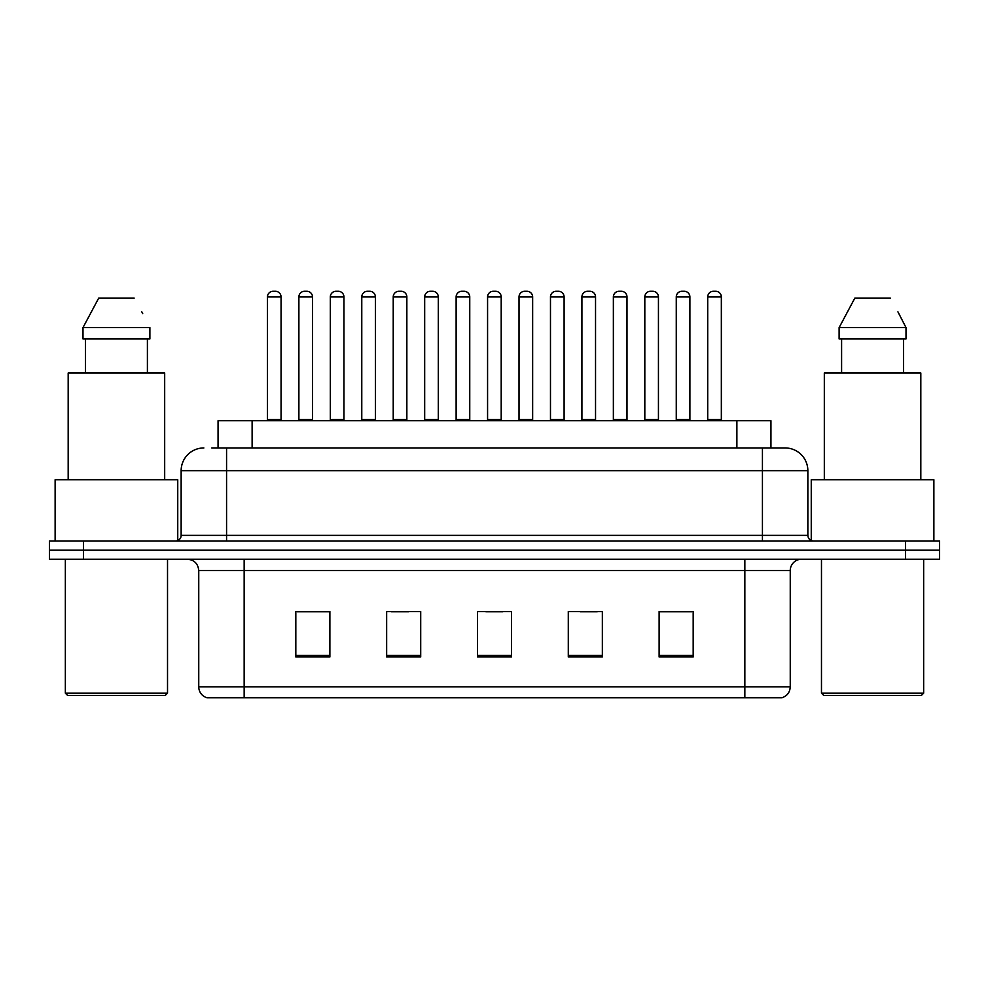 <?xml version="1.0" encoding="UTF-8"?>
<svg xmlns="http://www.w3.org/2000/svg" width="989" height="989" viewBox="0 0 989 989"><rect width="100%" height="100%" fill="white"/><g stroke="black" fill="none" stroke-linecap="round" stroke-linejoin="round"><path stroke-width="1.48" d="M218.062 447.955L218.062 420.708L770.938 420.708L770.938 447.955M790.248 686.823C789.939 692.263 787.219 695.897 782.076 697.727L744.841 697.727L744.841 686.823L790.248 686.823L790.248 570.566A11.349 11.349 0 0 1 801.609 559.218M744.841 697.727L206.924 697.727A11.349 11.349 0 0 1 198.752 686.823L198.752 570.566C198.072 563.668 194.289 559.885 187.391 559.218M83.509 541.045L939.55 541.045L939.55 550.131L49.45 550.131L49.45 559.218L83.509 559.218L83.509 550.131L49.45 550.131L49.45 541.045L83.509 541.045L83.509 550.131L939.55 550.131L939.55 559.218L83.509 559.218M693.178 656.968L693.178 611.548L659.119 611.548L659.119 656.968L693.178 656.968M602.35 656.968L602.35 611.548L568.292 611.548L568.292 656.968L602.35 656.968M329.881 656.968L329.881 611.548L295.822 611.548L295.822 656.968L329.881 656.968M420.708 656.968L420.708 611.548L386.65 611.548L386.65 656.968L420.708 656.968M511.536 656.968L511.536 611.548L477.464 611.548L477.464 656.968L511.536 656.968M724.418 697.727L264.582 697.727M659.119 611.783L691.595 611.783M674.56 611.783L660.145 611.783M391.52 611.783L408.556 611.783M328.632 611.783L314.205 611.783M297.182 611.783L329.881 611.783M580.222 611.783L597.245 611.783M485.871 611.783L502.907 611.783M212.326 447.955L784.796 447.955M211.807 447.955L226.568 447.955L226.568 470.653L181.148 470.653L181.148 535.37A5.674 5.674 0 0 1 175.473 541.045M203.858 447.955A22.71 22.71 0 0 0 181.148 470.653M785.142 447.955A22.71 22.71 0 0 1 807.852 470.653L807.852 535.37C808.186 538.82 810.078 540.711 813.527 541.045M281.061 296.947L267.438 296.947A5.674 5.674 0 0 1 273.112 291.273L275.387 291.273A5.674 5.674 0 0 1 281.061 296.947L281.061 419.571A1.137 1.137 0 0 0 282.199 420.708M267.438 296.947L267.438 419.571A1.137 1.137 0 0 1 266.301 420.708M298.888 296.947A5.674 5.674 0 0 1 304.563 291.273L306.825 291.273A5.674 5.674 0 0 1 312.512 296.947L298.888 296.947L298.888 419.571A1.137 1.137 0 0 1 297.751 420.708M312.512 296.947L312.512 419.571A1.137 1.137 0 0 0 313.637 420.708M343.949 296.947L330.326 296.947A5.674 5.674 0 0 1 336.013 291.273L338.275 291.273A5.674 5.674 0 0 1 343.949 296.947L343.949 419.571A1.137 1.137 0 0 0 345.087 420.708M330.326 296.947L330.326 419.571A1.137 1.137 0 0 1 329.201 420.708M406.85 296.947L393.226 296.947A5.674 5.674 0 0 1 398.901 291.273L401.175 291.273A5.674 5.674 0 0 1 406.85 296.947L406.85 419.571A1.137 1.137 0 0 0 407.987 420.708M393.226 296.947L393.226 419.571A1.137 1.137 0 0 1 392.089 420.708M469.75 296.947L456.127 296.947A5.674 5.674 0 0 1 461.801 291.273L464.076 291.273A5.674 5.674 0 0 1 469.75 296.947L469.75 419.571A1.137 1.137 0 0 0 470.888 420.708M456.127 296.947L456.127 419.571A1.137 1.137 0 0 1 454.989 420.708M532.651 296.947L519.027 296.947A5.674 5.674 0 0 1 524.702 291.273L526.976 291.273A5.674 5.674 0 0 1 532.651 296.947L532.651 419.571A1.137 1.137 0 0 0 533.788 420.708M519.027 296.947L519.027 419.571A1.137 1.137 0 0 1 517.89 420.708M361.776 296.947A5.674 5.674 0 0 1 367.451 291.273L369.725 291.273A5.674 5.674 0 0 1 375.4 296.947L361.776 296.947L361.776 419.571A1.137 1.137 0 0 1 360.639 420.708M375.4 296.947L375.4 419.571A1.137 1.137 0 0 0 376.537 420.708M424.677 296.947A5.674 5.674 0 0 1 430.351 291.273L432.626 291.273A5.674 5.674 0 0 1 438.3 296.947L424.677 296.947L424.677 419.571A1.137 1.137 0 0 1 423.539 420.708M438.3 296.947L438.3 419.571A1.137 1.137 0 0 0 439.437 420.708M487.577 296.947A5.674 5.674 0 0 1 493.251 291.273L495.526 291.273A5.674 5.674 0 0 1 501.2 296.947L487.577 296.947L487.577 419.571A1.137 1.137 0 0 1 486.44 420.708M501.2 296.947L501.2 419.571A1.137 1.137 0 0 0 502.338 420.708M165.25 695.452L67.611 695.452L65.348 693.178L167.524 693.178L165.25 695.452M65.348 559.218L65.348 693.178M167.524 559.218L167.524 693.178M177.748 540.575L177.748 479.739L55.124 479.739L55.124 541.045M164.681 479.739L164.681 373.014L68.179 373.014L68.179 479.739M147.398 338.955L147.398 373.014L147.398 338.955M82.989 327.606L98.715 298.085L82.989 327.606L82.989 338.955L149.883 338.955L149.883 327.606L82.989 327.606M142.7 313.587L141.81 311.869M85.474 338.955L85.474 373.014M134.158 298.085L98.715 298.085M921.389 695.452L823.75 695.452L821.476 693.178L923.652 693.178L921.389 695.452M821.476 559.218L821.476 693.178M923.652 559.218L923.652 693.178M933.876 541.045L933.876 479.739L811.252 479.739L811.252 540.575M920.821 479.739L920.821 373.014L824.319 373.014L824.319 479.739M898.84 313.587L906.011 327.606L839.117 327.606L854.842 298.085L839.117 327.606L839.117 338.955L906.011 338.955L906.011 327.606L906.011 338.955M906.011 327.606L897.938 311.869M841.602 338.955L841.602 373.014M903.526 373.014L903.526 338.955M890.285 298.085L854.842 298.085M595.539 296.947L581.915 296.947A5.674 5.674 0 0 1 587.602 291.273L589.864 291.273A5.674 5.674 0 0 1 595.539 296.947L595.539 419.571A1.137 1.137 0 0 0 596.676 420.708M581.915 296.947L581.915 419.571A1.137 1.137 0 0 1 580.79 420.708M658.439 296.947L644.816 296.947A5.674 5.674 0 0 1 650.49 291.273L652.765 291.273A5.674 5.674 0 0 1 658.439 296.947L658.439 419.571A1.137 1.137 0 0 0 659.576 420.708M644.816 296.947L644.816 419.571A1.137 1.137 0 0 1 643.678 420.708M721.34 296.947L707.716 296.947A5.674 5.674 0 0 1 713.39 291.273L715.665 291.273A5.674 5.674 0 0 1 721.34 296.947L721.34 419.571A1.137 1.137 0 0 0 722.477 420.708M707.716 296.947L707.716 419.571A1.137 1.137 0 0 1 706.579 420.708M550.477 296.947A5.674 5.674 0 0 1 556.152 291.273L558.414 291.273A5.674 5.674 0 0 1 564.101 296.947L550.477 296.947L550.477 419.571A1.137 1.137 0 0 1 549.34 420.708M564.101 296.947L564.101 419.571A1.137 1.137 0 0 0 565.226 420.708M613.365 296.947A5.674 5.674 0 0 1 619.04 291.273L621.315 291.273A5.674 5.674 0 0 1 626.989 296.947L613.365 296.947L613.365 419.571A1.137 1.137 0 0 1 612.228 420.708M626.989 296.947L626.989 419.571A1.137 1.137 0 0 0 628.126 420.708M676.266 296.947A5.674 5.674 0 0 1 681.94 291.273L684.215 291.273A5.674 5.674 0 0 1 689.889 296.947L676.266 296.947L676.266 419.571A1.137 1.137 0 0 1 675.128 420.708M689.889 296.947L689.889 419.571A1.137 1.137 0 0 0 691.027 420.708M252.121 447.955L252.121 420.708M736.879 447.955L736.879 420.708M744.841 559.218L744.841 570.566L198.752 570.566M790.248 570.566L744.841 570.566L744.841 686.823L244.159 686.823L244.159 697.727M198.752 686.823L244.159 686.823L244.159 559.218M905.491 559.218L905.491 541.045M511.536 655.386L477.464 655.386M420.708 655.386L386.65 655.386M329.881 655.386L295.822 655.386M602.35 655.386L568.292 655.386M693.178 655.386L659.119 655.386M226.568 541.045L226.568 535.37L807.852 535.37M181.148 535.37L226.568 535.37L226.568 470.653L762.432 470.653L762.432 541.045M807.852 470.653L762.432 470.653L762.432 447.955M267.438 419.571L281.061 419.571M298.888 419.571L312.512 419.571M330.326 419.571L343.949 419.571M393.226 419.571L406.85 419.571M456.127 419.571L469.75 419.571M519.027 419.571L532.651 419.571M361.776 419.571L375.4 419.571M424.677 419.571L438.3 419.571M487.577 419.571L501.2 419.571M581.915 419.571L595.539 419.571M644.816 419.571L658.439 419.571M707.716 419.571L721.34 419.571M550.477 419.571L564.101 419.571M613.365 419.571L626.989 419.571M676.266 419.571L689.889 419.571"/></g></svg>
